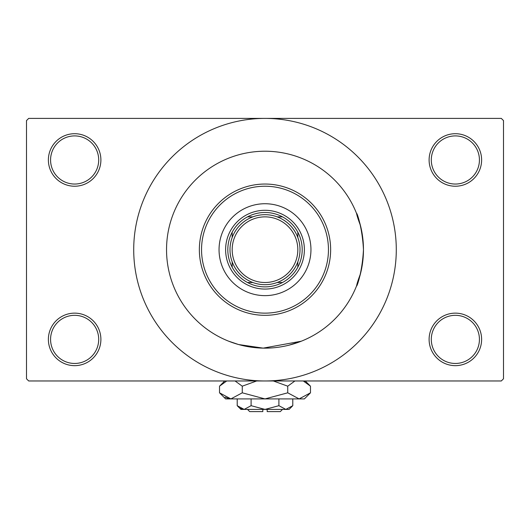 <?xml version="1.0" encoding="UTF-8"?>
<svg xmlns="http://www.w3.org/2000/svg" width="530" height="530" viewBox="0 0 530 530"><rect width="100%" height="100%" fill="white"/><g stroke="black" fill="none" stroke-linecap="round" stroke-linejoin="round"><path stroke-width="0.79" d="M429.108 339.392A26.255 26.255 0 0 1 455.363 313.137A26.255 26.255 0 0 1 481.618 339.392A26.255 26.255 0 0 1 455.363 365.654A26.255 26.255 0 0 1 429.108 339.392M479.431 339.392A24.069 24.069 0 0 0 455.363 315.323A24.069 24.069 0 0 0 431.294 339.392A24.069 24.069 0 0 0 455.363 363.461A24.069 24.069 0 0 0 479.431 339.392M48.382 339.392A26.255 26.255 0 0 1 74.637 313.137A26.255 26.255 0 0 1 100.892 339.392A26.255 26.255 0 0 1 74.637 365.654A26.255 26.255 0 0 1 48.382 339.392M98.706 339.392A24.069 24.069 0 0 0 74.637 315.323A24.069 24.069 0 0 0 50.569 339.392A24.069 24.069 0 0 0 74.637 363.461A24.069 24.069 0 0 0 98.706 339.392M48.382 159.974A26.255 26.255 0 0 1 74.637 133.712A26.255 26.255 0 0 1 100.892 159.974A26.255 26.255 0 0 1 74.637 186.229A26.255 26.255 0 0 1 48.382 159.974M98.706 159.974A24.069 24.069 0 0 0 74.637 135.905A24.069 24.069 0 0 0 50.569 159.974A24.069 24.069 0 0 0 74.637 184.042A24.069 24.069 0 0 0 98.706 159.974M429.108 159.974A26.255 26.255 0 0 1 455.363 133.712A26.255 26.255 0 0 1 481.618 159.974A26.255 26.255 0 0 1 455.363 186.229A26.255 26.255 0 0 1 429.108 159.974M479.431 159.974A24.069 24.069 0 0 0 455.363 135.905A24.069 24.069 0 0 0 431.294 159.974A24.069 24.069 0 0 0 455.363 184.042A24.069 24.069 0 0 0 479.431 159.974M289.049 345.162L301.451 341.148M360.479 273.732C350.973 299.066 361.805 282.172 363.461 249.683A98.461 98.461 0 0 0 265 151.222A98.461 98.461 0 0 0 166.539 249.683A98.461 98.461 0 0 0 265 348.144A98.461 98.461 0 0 0 363.461 249.683C361.818 217.247 350.966 200.26 360.479 225.634M133.712 249.683A131.288 131.288 0 0 0 265 380.971A131.288 131.288 0 0 0 396.288 249.683A131.288 131.288 0 0 0 265 118.402A131.288 131.288 0 0 0 133.712 249.683M501.314 380.971L28.686 380.971L26.5 378.778L26.5 120.588L28.686 118.402L501.314 118.402L503.5 120.588L503.5 378.778L501.314 380.971M301.279 341.221L263.198 348.13L238.599 344.54L228.549 341.148M219.049 249.683A45.951 45.951 0 0 0 265 295.634A45.951 45.951 0 0 0 310.951 249.683A45.951 45.951 0 0 0 265 203.732A45.951 45.951 0 0 0 219.049 249.683M328.454 249.683A63.454 63.454 0 0 0 265 186.229A63.454 63.454 0 0 0 201.546 249.683A63.454 63.454 0 0 0 265 313.137A63.454 63.454 0 0 0 328.454 249.683M199.359 249.683A65.641 65.641 0 0 1 265 184.042A65.641 65.641 0 0 1 330.64 249.683A65.641 65.641 0 0 1 265 315.323A65.641 65.641 0 0 1 199.359 249.683M363.461 249.683A98.461 98.461 0 0 0 265 151.222A98.461 98.461 0 0 0 166.539 249.683A98.461 98.461 0 0 0 265 348.144A98.461 98.461 0 0 0 363.461 249.683M265 212.484A37.199 37.199 0 0 0 247.497 216.863L252.817 216.863L247.497 216.863A37.199 37.199 0 0 0 232.18 267.186L232.18 261.866L232.18 267.186A37.199 37.199 0 0 0 282.503 282.503L277.183 282.503L282.503 282.503A37.199 37.199 0 0 0 297.82 267.186L297.82 261.866L297.82 267.186A37.199 37.199 0 0 0 297.82 232.18L297.82 237.5L297.82 232.18A37.199 37.199 0 0 0 282.503 216.863L277.183 216.863L282.503 216.863A37.199 37.199 0 0 0 265 212.484M265 289.069A39.386 39.386 0 0 1 225.614 249.683A39.386 39.386 0 0 1 265 210.297A39.386 39.386 0 0 1 304.386 249.683A39.386 39.386 0 0 1 265 289.069M247.497 282.503L252.817 282.503L247.497 282.503M232.18 232.18L232.18 237.5L232.18 232.18M252.817 216.863A35.007 35.007 0 0 0 232.18 237.5M232.18 261.866A35.007 35.007 0 0 0 252.817 282.503M277.183 282.503A35.007 35.007 0 0 0 297.82 261.866M297.82 237.5A35.007 35.007 0 0 0 277.183 216.863M300.006 249.683A35.007 35.007 0 0 1 265 284.69A35.007 35.007 0 0 1 229.994 249.683A35.007 35.007 0 0 1 265 214.677A35.007 35.007 0 0 1 300.006 249.683A35.007 35.007 0 0 0 265 214.677A35.007 35.007 0 0 0 229.994 249.683M282.503 409.412L280.317 411.598L267.186 411.598L267.186 409.412M237.208 405.688L240.931 409.412L289.069 409.412L292.792 405.688L285.842 409.412L278.899 405.688L265 409.412L251.101 405.688L244.158 409.412L237.208 405.688L237.208 398.911M251.101 405.688L251.101 398.911M240.58 408.372L243.197 409.339M292.792 405.688L292.792 398.911M278.899 405.688L278.899 398.911M304.929 381.772L303.286 380.971L310.481 386.184L310.481 392.816L304.386 398.911L225.614 398.911L219.519 392.816L219.519 386.184L226.714 380.971M310.481 392.816L299.106 398.911L287.737 392.816L265 398.911L242.263 392.816L230.894 398.911L219.519 392.816M242.263 392.816L242.263 386.184L256.652 380.971M235.062 380.971L242.263 386.184M225.071 397.228L229.324 398.785M299.106 398.911L300.676 398.785L299.106 398.911M287.737 392.816L287.737 386.184L294.932 380.971M273.348 380.971L287.737 386.184M262.814 409.412L262.814 411.598L249.683 411.598L247.497 409.412M232.18 249.683A32.82 32.82 0 0 0 265 282.503A32.82 32.82 0 0 0 297.82 249.683A32.82 32.82 0 0 0 265 216.863A32.82 32.82 0 0 0 232.18 249.683M305.26 380.971L310.481 386.184M224.74 380.971L219.519 386.184"/></g></svg>
